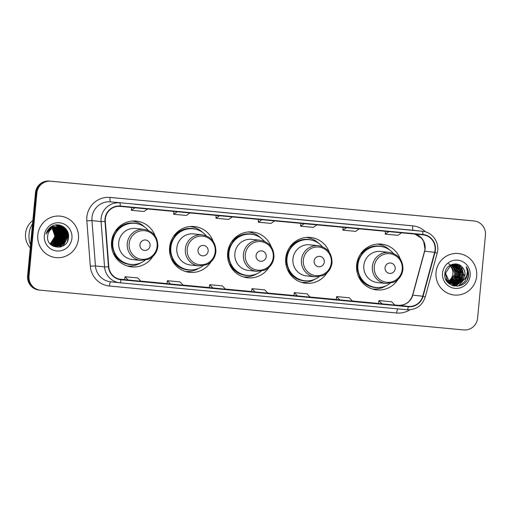 <?xml version="1.0" encoding="UTF-8"?>
<svg xmlns="http://www.w3.org/2000/svg" width="511" height="511" viewBox="0 0 511 511"><rect width="100%" height="100%" fill="white"/><g stroke="black" fill="none" stroke-linecap="round" stroke-linejoin="round"><path stroke-width="0.77" d="M400.196 258.873A23.021 22.529 96.2 0 0 381.564 244.124A23.021 22.529 96.2 0 0 356.652 264.902A23.021 22.529 96.2 0 0 376.601 289.897A23.021 22.529 96.2 0 0 397.967 279.479M373.247 289.271A23.021 22.529 96.2 0 0 375.227 289.085M329.276 252.217A23.021 22.529 96.2 0 0 310.637 237.462A23.021 22.529 96.2 0 0 285.732 258.24A23.021 22.529 96.2 0 0 305.68 283.235A23.021 22.529 96.2 0 0 327.04 272.817M302.32 282.609A23.021 22.529 96.2 0 0 304.307 282.423M271.213 246.762A23.021 22.529 96.2 0 0 252.575 232.007A23.021 22.529 96.2 0 0 227.67 252.792A23.021 22.529 96.2 0 0 247.618 277.786A23.021 22.529 96.2 0 0 268.984 267.362M244.264 277.154A23.021 22.529 96.2 0 0 246.245 276.968M213.151 241.307A23.021 22.529 96.2 0 0 194.519 226.558A23.021 22.529 96.2 0 0 169.607 247.337A23.021 22.529 96.2 0 0 189.562 272.331A23.021 22.529 96.2 0 0 210.922 261.913M186.202 271.699A23.021 22.529 96.2 0 0 188.189 271.52M155.095 235.858A23.021 22.529 96.2 0 0 136.456 221.103A23.021 22.529 96.2 0 0 111.551 241.882A23.021 22.529 96.2 0 0 131.499 266.876A23.021 22.529 96.2 0 0 152.866 256.458M128.146 266.25A23.021 22.529 96.2 0 0 130.126 266.065M134.942 221.602A23.021 22.529 96.2 0 0 133.045 221.001M193.005 227.056A23.021 22.529 96.2 0 0 191.108 226.45M251.061 232.505A23.021 22.529 96.2 0 0 249.164 231.905M309.123 237.96A23.021 22.529 96.2 0 0 307.226 237.36M380.05 244.622A23.021 22.529 96.2 0 0 378.146 244.015M474.157 220.982A13.03 12.749 96.2 0 0 473.978 220.963L50.806 181.22A13.03 12.749 96.2 0 0 36.881 192.998L29.038 276.029A13.03 12.749 96.2 0 0 40.324 290.178A13.03 12.749 96.2 0 0 40.503 290.191L463.681 329.934A13.03 12.749 96.2 0 0 477.6 318.155L485.45 235.124A13.03 12.749 96.2 0 0 474.157 220.982L472.732 220.822A13.03 12.749 96.2 0 0 472.554 220.809L49.382 181.066A13.03 12.749 96.2 0 0 35.457 192.845L27.613 275.876A13.03 12.749 96.2 0 0 38.9 290.018L39.615 290.101A13.03 12.749 96.2 0 0 39.794 290.114M29.038 276.029L28.322 275.953A13.03 12.749 96.2 0 0 39.615 290.101A13.03 12.749 96.2 0 1 28.322 275.953L36.172 192.922L28.322 275.953L27.613 275.876M50.806 181.22L50.091 181.143A13.03 12.749 96.2 0 0 36.172 192.922A13.03 12.749 96.2 0 1 50.091 181.143L473.269 220.886L49.382 181.066M37.827 234.971A20.849 20.402 96.2 0 0 55.891 257.608A20.849 20.402 96.2 0 0 78.451 238.784A20.849 20.402 96.2 0 0 60.387 216.147A20.849 20.402 96.2 0 0 37.827 234.971A20.849 20.402 96.2 0 0 55.891 257.608A20.849 20.402 96.2 0 0 78.451 238.784A20.849 20.402 96.2 0 0 60.387 216.147A20.849 20.402 96.2 0 0 37.827 234.971M436.036 272.369A20.849 20.402 96.2 0 0 454.1 295.007A20.849 20.402 96.2 0 0 476.661 276.183A20.849 20.402 96.2 0 0 458.591 253.545A20.849 20.402 96.2 0 0 436.036 272.369A20.849 20.402 96.2 0 0 454.1 295.007A20.849 20.402 96.2 0 0 476.661 276.183A20.849 20.402 96.2 0 0 458.591 253.545A20.849 20.402 96.2 0 0 436.036 272.369M105.349 218.957A13.899 13.599 -83.8 0 1 120.194 206.393L422.853 234.811A13.899 13.599 -83.8 0 1 434.65 252.306L422.731 296.214A13.899 13.599 -83.8 0 1 408.315 306.396L121.062 279.415A13.899 13.599 -83.8 0 1 108.805 266.729L105.323 221.378A13.899 13.599 -83.8 0 1 105.349 218.957M105.011 218.925A14.251 13.944 96.2 0 0 104.985 221.41L108.466 266.761A14.251 13.944 96.2 0 0 121.03 279.766L408.283 306.741A14.251 13.944 96.2 0 0 423.063 296.303L434.982 252.402A14.251 13.944 96.2 0 0 422.884 234.466L120.232 206.042A14.251 13.944 96.2 0 0 105.011 218.925M401.953 229.318L389.261 228.123M359.635 225.338L346.943 224.15M317.318 221.365L304.62 220.177M148.043 205.467A3.475 0.715 95.4 0 1 148.049 205.467L135.351 204.279M190.36 209.446A3.475 0.715 95.4 0 1 190.367 209.446L177.668 208.252M232.677 213.419A3.475 0.715 95.4 0 1 232.684 213.419L219.986 212.225M274.995 217.392A3.475 0.715 95.4 0 1 275.001 217.392L262.303 216.198M336.251 299.529L352.475 301.107L349.332 297.804L336.634 296.61L336.251 299.529M378.568 303.502L394.792 305.08L391.65 301.777L378.951 300.589L378.568 303.502M209.299 287.61L225.523 289.181L222.381 285.885L209.682 284.691L209.299 287.61M166.982 283.631L183.206 285.208L180.064 281.906L167.365 280.718L166.982 283.631M124.665 279.658L140.889 281.235L137.746 277.933L125.048 276.745L124.665 279.658M293.934 295.556L310.158 297.127L307.015 293.831L294.317 292.637L293.934 295.556M255.142 291.966L267.841 293.154L264.698 289.858L252 288.664L251.584 291.577L255.142 291.966L252 288.664M261.919 219.698L258.285 222.215L258.445 219.372M274.618 220.893L270.977 223.409L258.285 222.215M219.602 215.725L215.968 218.242L216.127 215.399M232.301 216.92L228.66 219.436L215.968 218.242M177.285 211.752L173.651 214.269L173.81 211.426M189.983 212.946L186.343 215.463L173.651 214.269M134.968 207.779L131.327 210.296L131.493 207.453M147.666 208.967L144.025 211.49L131.327 210.296M304.237 223.677L300.602 226.194L300.762 223.345M316.935 224.866L313.294 227.382L300.602 226.194M346.554 227.65L342.919 230.167L343.085 227.325M359.252 228.839L355.611 231.362L342.919 230.167M388.871 231.624L385.237 234.14L385.403 231.298M401.569 232.818L397.928 235.335L385.237 234.14M212.825 287.987L209.682 284.691M170.508 284.014L167.365 280.718M128.191 280.041L125.048 276.745M297.459 295.939L294.317 292.637M339.777 299.912L336.634 296.61M382.1 303.885L378.951 300.589M50.084 243.836A9.818 9.607 96.2 0 0 51.988 228.589M52.735 228.136L55.903 236.497L50.576 244.303M52.614 228.2L55.686 236.472L50.474 244.213M53.214 227.887L56.798 236.593L50.991 244.628M53.099 227.951L56.574 236.574L50.889 244.552M53.693 227.676L57.686 236.689L51.407 244.922M53.572 227.727L57.462 236.67L51.304 244.852M54.166 227.497L54.741 227.887L58.58 236.785L52.844 244.788L51.828 245.191M54.051 227.542L58.356 236.765L52.62 244.763L51.726 245.127M54.639 227.344L55.635 227.983L59.468 236.887L53.738 244.884L52.256 245.427M54.517 227.382L55.412 227.963L59.244 236.861L53.514 244.858L52.148 245.369M55.105 227.223L56.523 228.078L60.355 236.983L54.626 244.98L52.684 245.638M54.99 227.248L56.299 228.059L60.138 236.957L54.402 244.954L52.576 245.587M55.571 227.127L57.417 228.181L61.25 237.078L55.52 245.076L53.112 245.829M55.456 227.146L57.194 228.155L61.026 237.053L55.297 245.056L53.003 245.785M56.031 227.05L58.305 228.276L62.138 237.174L56.408 245.171L53.546 245.995M55.916 227.063L58.082 228.251L61.914 237.149L56.184 245.152L53.438 245.957M56.491 226.999L59.193 228.372L63.032 237.27L57.296 245.274L53.981 246.136M53.866 246.142L53.527 246.161M53.412 246.161L53.074 246.168M56.376 227.012L58.976 228.347L62.808 237.245L57.079 245.248L53.872 246.104M56.951 226.973L60.087 228.468L63.92 237.366L58.19 245.369L54.415 246.257M54.307 246.264L53.968 246.264M53.853 246.257L53.521 246.245M53.744 246.238L53.099 246.206M56.836 226.973L59.864 228.443L63.696 237.34L57.967 245.344L54.307 246.232M54.198 246.232L53.859 246.238M57.404 226.967L60.975 228.564L64.814 237.462L59.078 245.465L54.856 246.359M54.747 246.353L54.409 246.34M54.632 246.334L53.962 246.302M57.289 226.967L60.752 228.538L64.59 237.436L58.854 245.44L54.747 246.334M54.185 246.315L53.853 246.289M57.858 226.98L61.869 228.66L65.702 237.558L59.972 245.561L55.297 246.436M57.743 226.973L61.646 228.634L65.478 237.538L59.749 245.536L54.632 246.372M55.079 246.411L54.741 246.385M58.165 227.005L58.171 227.005A9.818 9.607 96.2 0 0 47.683 235.884C45.6 249.47 67.516 251.214 68.436 237.839C70.128 228.564 58.893 221.397 51.362 226.584C48.686 228.379 46.948 230.863 46.156 234.019C48.519 228.455 52.524 226.118 58.171 227.005C63.856 228.123 66.66 231.675 66.59 237.653L60.86 245.657L55.744 246.494L50.212 243.983M58.19 227.005L62.534 228.73L66.373 237.634L60.637 245.631L55.635 246.481M52.25 228.423L55.016 236.401L50.167 243.939M51.1 226.973L51.419 227.159M51.522 227.229L51.841 227.433M50.985 227.012L51.304 227.203M51.566 226.846L51.886 227.012M51.451 226.878L51.771 227.05M51.873 227.108L52.192 227.299M51.598 226.571L51.918 226.699M52.026 226.743L52.352 226.89M52.454 226.941L52.774 227.108M51.483 226.59L51.803 226.724M51.911 226.769L52.231 226.922M52.339 226.973L52.659 227.146M51.739 226.36L52.959 226.443L51.943 226.488M52.052 226.52L52.378 226.629M52.486 226.667L52.812 226.795M52.92 226.846L53.24 226.986M51.937 226.533L52.263 226.648M52.371 226.686L52.697 226.82M52.805 226.865L53.125 227.018M51.79 226.335L52.282 226.469M52.065 226.386L52.397 226.462M52.505 226.488L52.831 226.584M52.94 226.616L53.265 226.724M53.374 226.769L53.7 226.89M52.39 226.494L52.722 226.59M52.831 226.629L53.15 226.743M53.259 226.782L53.585 226.916M51.815 226.322L52.403 226.386M52.512 226.405L53.176 226.565M52.959 226.482L53.285 226.558M53.393 226.59L53.725 226.68M53.834 226.712L54.16 226.82M51.956 226.335L52.294 226.379M52.403 226.399L52.735 226.462M53.285 226.59L53.61 226.692M53.719 226.724L54.045 226.839M52.959 226.443L53.297 226.482M53.406 226.501L53.738 226.558M53.847 226.584L54.179 226.654M52.85 226.43L53.182 226.475M53.291 226.494L53.623 226.558M53.732 226.577L54.064 226.66M51.304 226.616L54.185 226.577M54.294 226.597L54.626 226.654M51.426 226.539L53.853 226.539M53.738 226.526L54.07 226.571M54.185 226.59L54.517 226.654M50.551 227.159L55.073 226.673M50.793 226.98L54.741 226.635M54.632 226.622L54.964 226.667M48.967 228.634L50.666 227.587L55.245 226.699M49.49 228.091L55.29 226.692M47.919 230.755L51.56 227.682L53.067 227.114M46.252 233.744L51.336 227.657L54.358 226.801M32.544 223.697A23.455 22.95 96.2 0 0 29.057 234.057A23.455 22.95 96.2 0 0 30.539 244.884M32.851 220.465A18.46 18.064 96.2 0 0 25.55 233.61A18.46 18.064 96.2 0 0 30.258 247.88M44.342 235.584A14.161 13.861 96.2 0 0 56.804 250.978A14.161 13.861 96.2 0 0 71.936 238.177A14.161 13.861 96.2 0 0 59.474 222.777A14.161 13.861 96.2 0 0 44.342 235.584M52.863 241.601L53.534 241.671M53.757 241.697L54.422 241.767L53.744 241.709M55.546 230.972L54.875 230.895M54.658 230.876L53.987 230.8M53.521 241.69L52.844 241.626M63.236 226.597L67.331 231.604L68.27 237.807L67.401 241.243M59.87 225.198L62.591 226.673L66.436 231.509L67.382 237.711L62.891 246.015M58.65 224.981L61.703 226.577L66.411 234.402M65.715 240.802L60.4 247.024M57.839 224.91L60.809 226.482L63.722 229.573M64.086 230.167L65.523 234.306M64.827 240.7L62.463 244.539M57.175 224.897L59.921 226.386L61.85 228.168M62.042 228.398L62.834 229.477M63.192 230.071L64.629 234.21M56.587 224.917L60.451 227.523M60.547 227.619L60.962 228.072M61.154 228.296L61.94 229.382M62.304 229.976L63.741 234.115M56.038 224.968L59.327 227.191M59.659 227.523L60.074 227.976M60.26 228.2L61.052 229.286M61.409 229.873L62.847 234.012M62.157 240.413L59.787 244.252M59.282 244.775L58.222 245.708M55.507 225.044L58.363 227.025M58.771 227.427L59.18 227.88M59.372 228.104L60.164 229.19M60.522 229.778L61.959 233.917M61.263 240.317L58.899 244.156M58.395 244.68L57.328 245.612M57.079 245.797L56.542 246.174M58.593 240.029L56.229 243.862M55.725 244.386L54.658 245.318M54.409 245.51L53.872 245.887M57.705 239.934L55.335 243.766M54.83 244.29L53.77 245.223M53.521 245.414L52.991 245.778M56.81 239.838L54.447 243.67M53.942 244.194L52.876 245.127M64.309 227.35L67.624 232.071L68.385 237.819L68.123 239.34M60.094 225.249L62.706 226.686L66.551 231.521L67.49 237.717L63.313 245.765M58.765 224.993L61.812 226.59L65.657 231.426L66.602 237.621L60.649 246.954M57.928 224.917L60.924 226.494L64.009 229.861M64.399 230.55L65.708 237.526L62.866 244.22M62.31 244.833L58.969 247.292M57.258 224.897L60.03 226.399L62.055 228.289M62.259 228.538L63.115 229.765M63.505 230.455L64.82 237.43L61.972 244.124M56.657 224.917L60.611 227.58M60.713 227.689L61.167 228.193M61.371 228.443L62.227 229.669M62.617 230.359L63.926 237.334L61.084 244.022M58.165 229.873L59.474 236.855L56.632 243.543M57.27 229.778L58.586 236.753L55.737 243.447M56.382 229.682L57.698 236.657L54.849 243.351M150.1 245.663A5.212 5.104 96.2 0 0 145.514 239.998A5.212 5.104 96.2 0 0 139.944 244.712A5.212 5.104 96.2 0 0 144.53 250.377A5.212 5.104 96.2 0 0 150.1 245.663M144.198 229.369L135.664 228.443A15.637 15.304 96.2 0 0 118.744 242.559A15.637 15.304 96.2 0 0 132.292 259.537L140.832 260.463L148.675 259.224C154.015 256.611 157.075 252.319 157.842 246.359C157.854 236.925 153.306 231.259 144.198 229.369A15.637 15.304 96.2 0 0 127.277 243.485A15.637 15.304 96.2 0 0 140.832 260.463M148.247 230.384A20.632 20.191 96.2 0 0 135.134 223.364A20.632 20.191 96.2 0 0 112.81 241.984A20.632 20.191 96.2 0 0 130.688 264.385A20.632 20.191 96.2 0 0 145.003 260.335M135.134 223.364L134.776 223.326A20.632 20.191 96.2 0 0 112.452 241.946A20.632 20.191 96.2 0 0 130.331 264.347L130.688 264.385M114.656 234.37A16.288 15.937 96.2 0 0 112.056 241.844A16.288 15.937 96.2 0 0 113.046 249.253M140.742 262.852A22.586 22.101 -83.8 0 1 127.213 265.976M114.886 253.916L113.538 253.769M115.805 230.474L116.253 230.518A20.83 20.376 96.2 0 1 138.449 224.01M134.067 264.462A20.83 20.376 96.2 0 1 114.049 253.871L113.557 253.82M132.074 221.065A22.586 22.101 -83.8 0 1 144.626 227.018M208.156 251.118A5.212 5.104 96.2 0 0 203.57 245.452A5.212 5.104 96.2 0 0 198 250.16A5.212 5.104 96.2 0 0 202.592 255.826A5.212 5.104 96.2 0 0 208.156 251.118M202.26 234.824L193.72 233.897A15.637 15.304 96.2 0 0 176.806 248.014A15.637 15.304 96.2 0 0 190.354 264.992L198.888 265.912L206.731 264.679C212.078 262.06 215.131 257.774 215.904 251.808C215.91 242.374 211.362 236.714 202.26 234.824A15.637 15.304 96.2 0 0 185.34 248.94A15.637 15.304 96.2 0 0 198.888 265.912M206.31 235.839A20.632 20.191 96.2 0 0 193.19 228.813A20.632 20.191 96.2 0 0 170.872 247.439A20.632 20.191 96.2 0 0 188.751 269.84A20.632 20.191 96.2 0 0 203.065 265.79M193.19 228.813L192.839 228.775A20.632 20.191 96.2 0 0 170.514 247.401A20.632 20.191 96.2 0 0 188.393 269.802L188.751 269.84M172.718 239.819A16.288 15.937 96.2 0 0 170.112 247.298A16.288 15.937 96.2 0 0 171.102 254.708M198.805 268.301A22.586 22.101 -83.8 0 1 185.269 271.43M172.948 259.364L171.594 259.218M173.868 235.922L174.315 235.967A20.83 20.376 96.2 0 1 196.505 229.465M192.123 269.917A20.83 20.376 96.2 0 1 172.105 259.32L171.619 259.269M190.137 226.52A22.586 22.101 -83.8 0 1 202.688 232.473M266.218 256.567A5.212 5.104 96.2 0 0 261.632 250.901A5.212 5.104 96.2 0 0 256.062 255.615A5.212 5.104 96.2 0 0 260.648 261.281A5.212 5.104 96.2 0 0 266.218 256.567M260.316 240.272L251.782 239.352A15.637 15.304 96.2 0 0 234.862 253.462A15.637 15.304 96.2 0 0 248.416 270.44L256.95 271.367L264.794 270.127C270.14 267.515 273.193 263.229 273.96 257.263C273.973 247.829 269.425 242.163 260.316 240.272A15.637 15.304 96.2 0 0 243.402 254.389A15.637 15.304 96.2 0 0 256.95 271.367M264.372 241.294A20.632 20.191 96.2 0 0 251.252 234.268A20.632 20.191 96.2 0 0 228.928 252.894A20.632 20.191 96.2 0 0 246.807 275.295A20.632 20.191 96.2 0 0 261.127 271.239M251.252 234.268L250.895 234.23A20.632 20.191 96.2 0 0 228.57 252.856A20.632 20.191 96.2 0 0 246.449 275.257L246.807 275.295M230.774 245.274A16.288 15.937 96.2 0 0 228.174 252.747A16.288 15.937 96.2 0 0 229.164 260.156M256.861 273.755A22.586 22.101 -83.8 0 1 243.332 276.879M231.01 264.819L229.656 264.672M231.924 241.377L232.377 241.422A20.83 20.376 96.2 0 1 254.567 234.919M250.186 275.365A20.83 20.376 96.2 0 1 230.167 264.775L229.682 264.724M248.193 231.968A22.586 22.101 -83.8 0 1 260.744 237.922M324.281 262.022A5.212 5.104 96.2 0 0 319.688 256.356A5.212 5.104 96.2 0 0 314.124 261.07A5.212 5.104 96.2 0 0 318.711 266.736A5.212 5.104 96.2 0 0 324.281 262.022M318.379 245.727L309.845 244.801A15.637 15.304 96.2 0 0 292.924 258.917A15.637 15.304 96.2 0 0 306.472 275.895L315.012 276.821L322.85 275.582C328.196 272.97 331.256 268.677 332.022 262.718C332.029 253.284 327.481 247.618 318.379 245.727A15.637 15.304 96.2 0 0 301.458 259.844A15.637 15.304 96.2 0 0 315.012 276.821M322.428 246.743A20.632 20.191 96.2 0 0 309.308 239.723A20.632 20.191 96.2 0 0 286.99 258.342A20.632 20.191 96.2 0 0 304.869 280.743A20.632 20.191 96.2 0 0 319.183 276.694M309.308 239.723L308.957 239.685A20.632 20.191 96.2 0 0 286.633 258.304A20.632 20.191 96.2 0 0 304.511 280.705L304.869 280.743M288.836 250.729A16.288 15.937 96.2 0 0 286.237 258.202A16.288 15.937 96.2 0 0 287.22 265.611M314.923 279.21A22.586 22.101 -83.8 0 1 301.388 282.334M289.066 270.274L287.712 270.127M289.986 246.832L290.433 246.877A20.83 20.376 96.2 0 1 312.623 240.368M308.242 280.82A20.83 20.376 96.2 0 1 288.23 270.23L287.738 270.178M306.255 237.423A22.586 22.101 -83.8 0 1 318.807 243.377M395.201 268.684A5.212 5.104 96.2 0 0 390.615 263.018A5.212 5.104 96.2 0 0 385.045 267.726A5.212 5.104 96.2 0 0 389.631 273.398A5.212 5.104 96.2 0 0 395.201 268.684M389.299 252.389L380.765 251.463A15.637 15.304 96.2 0 0 363.845 265.579A15.637 15.304 96.2 0 0 377.399 282.557L385.933 283.484L393.777 282.244C399.123 279.632 402.176 275.34 402.943 269.374C402.955 259.939 398.408 254.28 389.299 252.389A15.637 15.304 96.2 0 0 372.385 266.506A15.637 15.304 96.2 0 0 385.933 283.484M393.355 253.405A20.632 20.191 96.2 0 0 380.235 246.379A20.632 20.191 96.2 0 0 357.911 265.005A20.632 20.191 96.2 0 0 375.789 287.406A20.632 20.191 96.2 0 0 390.11 283.356M380.235 246.379L379.877 246.34A20.632 20.191 96.2 0 0 357.559 264.966A20.632 20.191 96.2 0 0 375.438 287.367L375.789 287.406M359.757 257.384A16.288 15.937 96.2 0 0 357.157 264.864A16.288 15.937 96.2 0 0 358.147 272.274M385.85 285.866A22.586 22.101 -83.8 0 1 372.315 288.996M359.993 276.93L358.639 276.79M360.907 253.488L361.36 253.533A20.83 20.376 96.2 0 1 383.55 247.03M379.168 287.482A20.83 20.376 96.2 0 1 359.15 276.885L358.665 276.841M377.182 244.086A22.586 22.101 -83.8 0 1 389.727 250.039M447.259 281.797A9.818 9.607 96.2 0 0 447.662 281.593M447.808 281.516A9.818 9.607 96.2 0 0 448.262 281.254M448.415 281.159A9.818 9.607 96.2 0 0 449.923 265.707M451.136 265.062L454.969 273.992L449.31 281.938M449.156 282.008L448.709 282.193M448.556 282.251L448.109 282.411M451.73 264.826L452.305 265.215L456.099 274.113L449.84 282.321M449.686 282.379L449.246 282.532M449.099 282.577L448.652 282.698M448.505 282.736L448.153 282.813M448.294 263.555L454.311 267.617L455.818 274.081L454.356 278.291L449.706 282.225M452.324 264.634L453.436 265.337L457.23 274.235L451.462 282.232L450.376 282.653M450.223 282.698L449.782 282.826M449.635 282.858L449.195 282.953M449.048 282.979L448.613 283.043M452.178 264.679L455.965 268.652L456.949 274.203L454.803 279.364L450.236 282.57M452.912 264.487L454.573 265.465L458.367 274.356L452.593 282.353L450.913 282.947M450.766 282.979L450.325 283.075M450.185 283.1L449.744 283.171M449.603 283.183L449.169 283.222M449.022 283.235L448.607 283.247M452.765 264.519L457.364 269.367L458.08 274.324L455.486 280.015L450.779 282.877M453.5 264.385L455.703 265.586L459.498 274.477L453.723 282.474L451.456 283.196M451.315 283.222L450.874 283.292M450.734 283.305L450.3 283.35M450.153 283.356L449.725 283.369M449.584 283.369L449.15 283.356M449.016 283.35L448.696 283.324M453.353 264.404L458.661 269.897L459.21 274.452L457.524 279L451.322 283.139M454.075 264.315L456.834 265.707L460.628 274.605L454.854 282.596L452.005 283.413M451.865 283.433L451.43 283.471M451.29 283.477L450.855 283.49M450.715 283.49L450.287 283.477M450.14 283.471L449.437 283.407M453.934 264.328L459.772 269.955L460.341 274.573L458.45 279.408L451.871 283.362M454.649 264.289L457.965 265.829L461.759 274.726L455.984 282.724L452.561 283.592M452.414 283.599L451.986 283.611M451.845 283.611L451.417 283.605M451.264 283.592L448.249 282.909M454.509 264.289L460.424 269.016L461.471 274.694L458.258 280.999L452.42 283.548M455.224 264.296L459.095 265.95L462.889 274.848L457.115 282.845L453.116 283.739M452.976 283.739L452.548 283.726M452.407 283.714L447.649 282.27M455.071 264.289L461.982 270.07L462.602 274.816L460.437 280.015L453.749 283.656M462.27 281.069L465.023 275.078C465.246 272.12 464.378 269.559 462.423 267.381C457.224 260.546 445.535 264.685 444.915 273.193C442.539 288.198 466.562 290.855 468.453 276.151L468.542 275.416C468.811 272.21 468.031 269.297 466.211 266.678C467.418 269.431 467.597 272.286 466.747 275.244C465.994 277.728 464.499 279.67 462.27 281.069L459.376 283.088L454.241 283.924L449.623 282.168L445.451 273.232L450.849 265.196L455.793 264.34L460.226 266.078L464.02 274.969L458.246 282.966L453.679 283.848M453.532 283.841L448.492 282.046L445.56 278.77M455.646 264.328L461.823 267.905L463.739 274.937L460.392 281.357L453.627 283.822M462.423 267.381C464.499 270.159 465.317 272.721 464.869 275.059L462.583 280.392L455.448 283.944M454.241 283.924L447.336 280.252L445.17 273.206M442.552 272.983A14.161 13.861 96.2 0 0 455.014 288.376A14.161 13.861 96.2 0 0 470.146 275.57A14.161 13.861 96.2 0 0 457.677 260.176A14.161 13.861 96.2 0 0 442.552 272.983M454.17 286.032A18.46 18.064 96.2 0 0 454.618 285.579M454.726 285.47A18.46 18.064 96.2 0 0 455.678 284.372M456.329 283.516A18.46 18.064 96.2 0 0 456.662 283.037M456.796 282.832A18.46 18.064 96.2 0 0 457.313 281.983M457.639 281.389A18.46 18.064 96.2 0 0 458.322 279.958M458.648 279.134A18.46 18.064 96.2 0 0 459.728 274.381M466.211 266.678L468.415 275.403L467.258 279.53M467.258 272.293L467.284 275.282L464.914 281.491L459.555 285.828M463.113 278.156L460.743 282.104M460.258 282.628L456.419 285.349L454.413 286.077M461.982 278.035L459.619 281.976M459.127 282.506L458.105 283.452M457.875 283.637L453.525 285.885M460.845 277.914L458.482 281.861M457.997 282.385L456.975 283.324M456.745 283.509L456.272 283.867M456.17 283.944L452.746 285.655M459.715 277.786L457.351 281.74M456.866 282.264L455.844 283.203M455.614 283.388L455.141 283.746M454.822 283.969L452.031 285.387M465.879 277.32L458.821 285.611L457.192 286.23M455.812 263.944L456.253 264.404M456.502 264.685L456.885 265.145M457.07 265.388L457.869 266.595M458.246 267.298L459.504 274.439L456.649 281.293M456.112 281.906L454.988 282.985M454.733 283.196L454.215 283.592M453.806 283.88L451.437 285.132M457.115 267.176L458.373 274.318L455.518 281.165M35.457 192.845L36.881 192.998M472.554 220.809L473.978 220.963M434.65 252.306L424.679 251.227A13.899 13.599 96.2 0 0 414.804 234.057M408.315 306.396L398.344 305.316A13.899 13.599 96.2 0 0 412.76 295.134L424.679 251.227L424.948 248.825L423.625 241.339L421.626 238.279L414.785 234.057M409.943 309.787A21.718 21.251 -83.8 0 1 396.715 313L109.463 286.026A21.718 21.251 -83.8 0 1 90.313 266.199L86.832 220.848A21.718 21.251 -83.8 0 1 110.069 197.431L412.722 225.856A4.344 0.894 -84.6 0 0 413.207 230.276L110.548 201.851A17.374 17.004 96.2 0 0 91.986 217.558A17.374 17.004 96.2 0 0 91.961 220.586L95.442 265.937A17.374 17.004 96.2 0 0 110.523 281.772L119.644 282.762A17.374 17.004 -83.8 0 1 104.563 266.927L108.466 266.761M412.722 225.856A21.718 21.251 -83.8 0 1 425.548 231.885M413.444 230.295A17.374 17.004 96.2 0 0 413.207 230.276L422.322 231.259A17.374 17.004 -83.8 0 1 422.559 231.285L413.444 230.295M90.313 266.199L95.442 265.937L104.563 266.927L101.082 221.576A17.374 17.004 -83.8 0 1 101.108 218.548A17.374 17.004 -83.8 0 1 119.67 202.835A4.344 0.894 95.4 0 1 120.232 206.042M104.985 221.41L101.082 221.576L91.961 220.586L86.832 220.848M408.283 306.741A4.344 0.894 95.4 0 1 407.139 309.762L119.881 282.787A4.344 0.894 -84.6 0 0 121.03 279.766M119.881 282.787A17.374 17.004 -83.8 0 1 119.644 282.762L407.139 309.762A4.344 0.894 95.4 0 1 407.133 309.762C416.19 309.947 422.227 305.699 425.248 297.032L437.167 253.124C440.182 243.268 432.696 232.051 422.559 231.285M423.063 296.303L425.248 297.032M434.982 252.402L437.167 253.124M422.884 234.466A4.344 0.894 -84.6 0 0 422.322 231.259L110.548 201.851A4.344 0.894 -84.6 0 1 110.069 197.431M110.734 281.797A4.344 0.894 -84.6 0 0 109.463 286.026M397.782 308.887A4.344 0.894 -84.6 0 0 396.715 313M422.731 296.214L412.588 295.141L424.507 251.233M121.062 279.415L120.685 279.376M119.14 279.095L124.671 279.613L119.14 279.095M140.787 281.127L166.988 283.586L140.787 281.127M183.104 285.1L209.306 287.559L183.104 285.1M225.421 289.073L251.623 291.538L225.421 289.073M267.738 293.046L293.94 295.511L267.738 293.046M310.056 297.025L336.257 299.484L310.056 297.025M352.373 300.998L378.574 303.457L352.373 300.998M398.337 305.316L394.69 304.971L398.344 305.316A7.818 1.61 -84.6 0 0 398.337 305.316A7.818 1.61 -84.6 0 0 398.331 305.316C405.517 305.393 410.269 302.001 412.588 295.141M157.139 246.296A14.365 14.059 96.2 0 0 144.498 230.685A14.365 14.059 96.2 0 0 129.149 243.67A14.365 14.059 96.2 0 0 141.79 259.288A14.365 14.059 96.2 0 0 157.139 246.296M215.201 251.751A14.365 14.059 96.2 0 0 202.554 236.133A14.365 14.059 96.2 0 0 187.211 249.119A14.365 14.059 96.2 0 0 199.852 264.736A14.365 14.059 96.2 0 0 215.201 251.751M273.257 257.205A14.365 14.059 96.2 0 0 260.616 241.588A14.365 14.059 96.2 0 0 245.267 254.574A14.365 14.059 96.2 0 0 257.914 270.191A14.365 14.059 96.2 0 0 273.257 257.205M331.32 262.654A14.365 14.059 96.2 0 0 318.672 247.043A14.365 14.059 96.2 0 0 303.33 260.029A14.365 14.059 96.2 0 0 315.97 275.64A14.365 14.059 96.2 0 0 331.32 262.654M402.24 269.316A14.365 14.059 96.2 0 0 389.599 253.699A14.365 14.059 96.2 0 0 374.25 266.691A14.365 14.059 96.2 0 0 386.897 282.302A14.365 14.059 96.2 0 0 402.24 269.316M40.324 290.178L39.615 290.101"/></g></svg>
